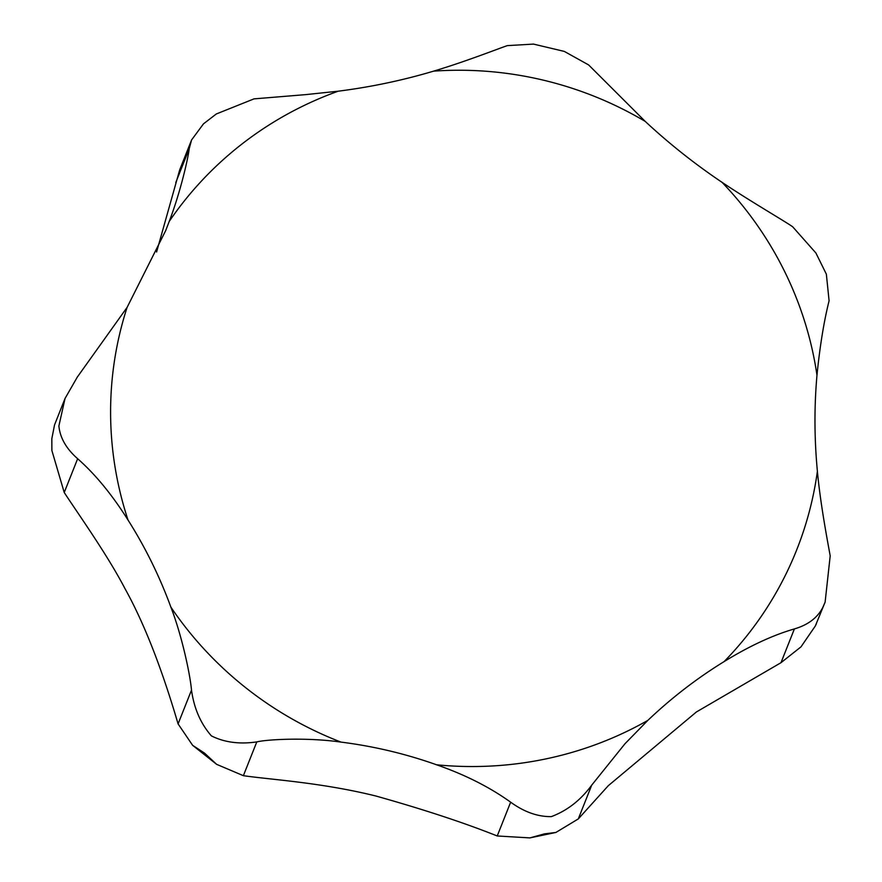 <?xml version="1.0" encoding="UTF-8"?>
<svg xmlns="http://www.w3.org/2000/svg" width="882" height="882" viewBox="0 0 882 882"><rect width="100%" height="100%" fill="white"/><g stroke="black" fill="none" stroke-linecap="round" stroke-linejoin="round"><path stroke-width="1.32" d="M305.569 94.639L254.016 98.872L216.322 113.965L203.488 123.844L191.592 139.929L189.167 148.849C188.505 156.147 180.975 190.843 169.223 221.426L165.684 230.621L127.096 307.388L77.296 377.11L65.036 398.477L58.885 425.973C60.053 437.858 66.315 448.784 77.649 458.728C95.289 474.262 112.08 494.692 128.022 520.027C145.298 547.325 159.598 576.365 170.899 607.169C181.857 635.47 190.17 674.498 191.504 690.121C194.04 708.345 200.655 723.604 211.382 735.875C224.359 742.39 239.496 744.408 256.794 741.905C267.345 739.314 307.531 737.264 341.003 742.104C373.736 746.227 405.599 753.79 436.601 764.793C465.023 774.694 489.697 787.152 510.645 802.179C524.25 812.024 537.822 816.831 551.36 816.611C567.247 810.646 580.698 800.161 591.712 785.145L624.974 743.747L647.807 720.407C671.478 697.916 696.923 678.302 724.133 661.577C749.292 646.098 772.709 635.216 794.395 628.921C808.066 624.908 817.537 617.731 822.829 607.378L825.122 602.097L830.194 555.892C828.209 544.602 820.392 504.438 817.394 471.297C814.318 438.773 814.174 406.756 816.975 375.236C819.907 346.075 823.953 321.268 829.091 300.806L826.357 274.181L815.916 253.013L792.664 226.773C784.451 220.974 750.152 201.195 722.06 182.342C694.696 163.931 669.085 143.612 645.216 121.396L588.592 64.904L564.337 51.421L533.522 44.1L507.382 45.621C499.818 48.08 465.619 61.619 433.602 71.144C402.688 80.361 370.892 87.042 338.192 91.199L305.569 94.639M825.122 602.097L815.31 626L800.999 646.848L780.978 662.702L696.416 711.961L608.304 785.686L578.294 818.926L555.892 832.454L544.514 833.854L529.873 837.9L497.228 835.971C464.042 822.73 423.581 809.411 375.853 796.005C321.478 782.532 271.48 779.721 243.377 775.686L216.619 764.33L204.525 753.118L192.618 745.312L178.087 723.902C167.348 687.475 149.543 632.637 124.781 588.261C107.163 554.392 76.712 511.725 64.232 492.509L51.884 450.515L51.829 438.707L54.541 424.904L65.036 398.477M156.588 251.998L179.696 169.851L191.592 139.929M338.192 91.199A356.262 346.847 21.7 0 0 310.21 102.621A356.262 346.847 21.7 0 0 169.223 221.426M436.601 764.793A356.262 346.847 21.7 0 0 620.972 734.166A356.262 346.847 21.7 0 0 647.807 720.407M724.133 661.577A356.262 346.847 21.7 0 0 817.394 471.297M816.975 375.236A356.262 346.847 21.7 0 0 722.06 182.342M645.216 121.396A356.262 346.847 21.7 0 0 433.602 71.144M780.978 662.702L794.395 628.921M175.75 182.629L189.167 148.849M64.232 492.509L77.649 458.728M178.087 723.902L191.504 690.121M243.377 775.686L256.794 741.905M497.228 835.971L510.645 802.179M578.294 818.926L591.712 785.145M170.899 607.169A356.262 346.847 21.7 0 0 341.003 742.104M127.096 307.388A356.262 346.847 21.7 0 0 128.022 520.027M555.892 832.454L529.873 837.9M216.619 764.33L192.618 745.312M51.884 450.515L51.829 438.707M816.379 623.806L815.31 626"/></g></svg>
